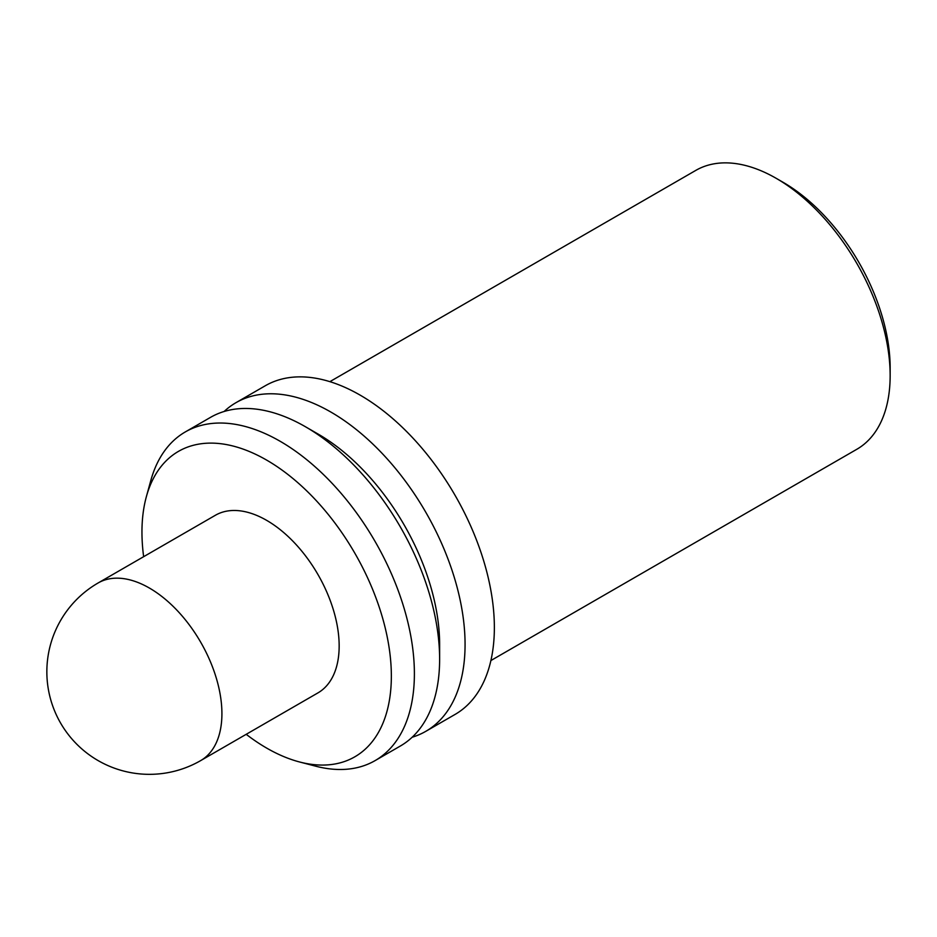 <?xml version="1.0" encoding="UTF-8"?>
<svg xmlns="http://www.w3.org/2000/svg" width="937" height="937" viewBox="0 0 937 937"><rect width="100%" height="100%" fill="white"/><g stroke="black" fill="none" stroke-linecap="round" stroke-linejoin="round"><path stroke-width="1.41" d="M412.186 737.22A189.766 109.57 -120 0 0 425.761 731.352L455.054 714.439A189.766 109.57 -120 0 0 494.361 627.567A189.766 109.57 -120 0 0 411.519 436.583A189.766 109.57 -120 0 0 265.288 385.751L235.995 402.664A189.766 109.57 -120 0 0 224.13 411.484M246.197 734.315A176.343 101.817 -120 0 0 299.594 761.98A176.343 101.817 -120 0 0 391.35 676.081A176.343 101.817 -120 0 0 283.267 470.983A176.343 101.817 -120 0 0 146.383 496.61A176.343 101.817 -120 0 0 141.956 532.099A176.343 101.817 -120 0 0 143.642 556.683M146.383 496.61L150.787 480.599A189.766 109.57 60 0 1 185.315 431.922A189.766 109.57 60 0 1 331.557 482.754A189.766 109.57 60 0 1 414.388 673.738A189.766 109.57 60 0 1 375.093 760.61A189.766 109.57 60 0 1 315.664 766.173L299.594 761.98M339.159 645.956A102.555 59.207 -120 0 0 294.394 542.746A102.555 59.207 -120 0 0 215.369 515.28L98.127 582.966A102.555 59.207 60 0 1 149.405 588.049A102.555 59.207 60 0 1 221.917 713.643A102.555 59.207 60 0 1 200.682 760.598L317.924 692.9A102.555 59.207 -120 0 0 339.159 645.956M305.439 426.745L318.158 434.089A171.776 99.181 -120 0 1 439.629 644.48L439.629 659.168A189.766 109.57 -120 0 0 305.439 426.745A189.766 109.57 -120 0 0 210.544 417.352L185.315 431.922M425.761 731.352A189.766 109.57 -120 0 0 465.068 644.48A189.766 109.57 -120 0 0 382.226 453.496A189.766 109.57 -120 0 0 235.995 402.664M776.293 178.381L783.074 182.293A151.431 87.434 -120 0 1 890.15 367.761L890.15 375.585A161.023 92.962 -120 0 0 776.293 178.381A161.023 92.962 -120 0 0 695.781 170.405L329.883 381.652M490.894 660.55L856.805 449.291A161.023 92.962 -120 0 0 890.15 375.585M375.093 760.61L400.322 746.039A189.766 109.57 -120 0 0 439.629 659.168M98.127 582.966A102.555 102.555 0 0 0 46.85 671.782A102.555 102.555 0 0 0 200.682 760.598"/></g></svg>
